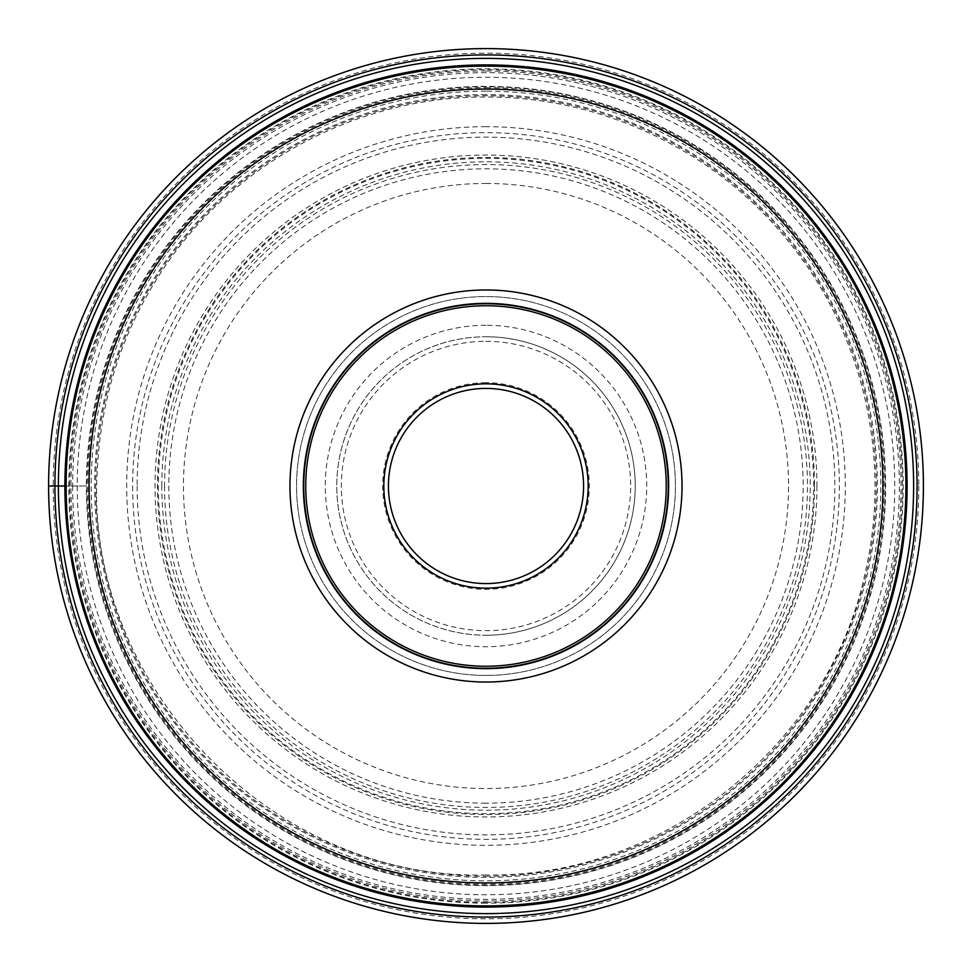 <?xml version="1.0" encoding="UTF-8"?>
<svg xmlns="http://www.w3.org/2000/svg" width="972" height="972" viewBox="0 0 972 972"><rect width="100%" height="100%" fill="white"/><g stroke="black" fill="none" stroke-linecap="round" stroke-linejoin="round"><path stroke-width="0.73" stroke-dasharray="4.86 3.65" d="M64.905 486L86.374 486A399.626 399.626 0 0 0 486 885.626A399.626 399.626 0 0 0 885.626 486A399.626 399.626 0 0 0 486 86.374A399.626 399.626 0 0 0 86.374 486L48.6 486A437.4 437.4 0 0 1 486 48.6A437.4 437.4 0 0 1 923.4 486A437.4 437.4 0 0 1 486 923.4A437.4 437.4 0 0 1 48.6 486M164.547 486A321.453 321.453 0 0 0 486 807.453A321.453 321.453 0 0 0 807.453 486A321.453 321.453 0 0 0 486 164.547A321.453 321.453 0 0 0 164.547 486M486 907.095A421.095 421.095 0 0 1 64.905 486A421.095 421.095 0 0 1 486 64.905A421.095 421.095 0 0 1 907.095 486A421.095 421.095 0 0 1 486 907.095M486 905.892A419.892 419.892 0 0 1 66.108 486A419.892 419.892 0 0 1 486 66.108A419.892 419.892 0 0 1 905.892 486A419.892 419.892 0 0 1 486 905.892M668.651 486A182.651 182.651 0 0 0 486 303.349A182.651 182.651 0 0 0 303.349 486A182.651 182.651 0 0 0 486 668.651A182.651 182.651 0 0 0 668.651 486M486 668.25A182.25 182.25 0 0 0 668.25 486A182.25 182.25 0 0 0 486 303.75A182.25 182.25 0 0 0 303.75 486A182.25 182.25 0 0 0 486 668.25M486 675.431A189.431 189.431 0 0 1 296.569 486A189.431 189.431 0 0 1 486 296.569A189.431 189.431 0 0 1 675.431 486A189.431 189.431 0 0 1 486 675.431A189.431 189.431 0 0 0 675.431 485.915A189.431 189.431 0 0 0 485.818 296.569A189.431 189.431 0 0 0 296.569 486.085A189.431 189.431 0 0 0 486.182 675.431A189.431 189.431 0 0 0 675.431 485.915A189.431 189.431 0 0 0 485.818 296.569A189.431 189.431 0 0 0 296.569 486.085A189.431 189.431 0 0 0 486 675.431M486 583.577A97.577 97.577 0 0 0 583.577 486A97.577 97.577 0 0 0 486 388.423A97.577 97.577 0 0 0 388.423 486A97.577 97.577 0 0 0 486 583.577M486 382.676A103.324 103.324 0 0 0 382.676 486A103.324 103.324 0 0 0 486 589.324A103.324 103.324 0 0 0 589.324 486A103.324 103.324 0 0 0 486 382.676M485.818 336.762A149.238 149.238 0 0 1 635.238 485.903A149.238 149.238 0 0 1 486 635.238A149.238 149.238 0 0 1 336.762 486.097A149.238 149.238 0 0 1 485.818 336.762M486 635.238A149.238 149.238 0 0 0 635.238 486A149.238 149.238 0 0 0 486 336.762A149.238 149.238 0 0 0 336.762 486A149.238 149.238 0 0 0 486 635.238M486 325.28A160.72 160.72 0 0 0 325.28 486A160.72 160.72 0 0 0 486 646.72A160.72 160.72 0 0 0 646.72 486A160.72 160.72 0 0 0 486 325.28M486 126.688A359.312 359.312 0 0 0 126.688 486A359.312 359.312 0 0 0 486 845.312A359.312 359.312 0 0 0 845.312 486A359.312 359.312 0 0 0 486 126.688M77.238 486A408.762 408.762 0 0 0 486 894.762A408.762 408.762 0 0 0 894.762 486A408.762 408.762 0 0 0 486 77.238A408.762 408.762 0 0 0 77.238 486M72.645 486A413.355 413.355 0 0 0 486 899.355A413.355 413.355 0 0 0 899.355 486A413.355 413.355 0 0 0 486 72.645A413.355 413.355 0 0 0 72.645 486M918.807 486A432.807 432.807 0 0 1 486 918.807A432.807 432.807 0 0 1 53.193 486A432.807 432.807 0 0 1 486 53.193A432.807 432.807 0 0 1 918.807 486M132.654 486A353.346 353.346 0 0 0 486 839.346A353.346 353.346 0 0 0 839.346 486A353.346 353.346 0 0 0 486 132.654A353.346 353.346 0 0 0 132.654 486M137.125 486A348.875 348.875 0 0 0 486 834.875A348.875 348.875 0 0 0 834.875 486A348.875 348.875 0 0 0 486 137.125A348.875 348.875 0 0 0 137.125 486M814.548 486A328.548 328.548 0 0 1 486 814.548A328.548 328.548 0 0 1 157.452 486A328.548 328.548 0 0 1 486 157.452A328.548 328.548 0 0 1 814.548 486M161.814 486A324.186 324.186 0 0 1 486 161.814A324.186 324.186 0 0 1 810.186 486A324.186 324.186 0 0 1 486 810.186A324.186 324.186 0 0 1 161.814 486M158.351 486A327.649 327.649 0 0 0 486 813.649A327.649 327.649 0 0 0 813.649 486A327.649 327.649 0 0 0 486 158.351A327.649 327.649 0 0 0 158.351 486M816.966 486A330.966 330.966 0 0 1 486 816.966A330.966 330.966 0 0 1 155.034 486A330.966 330.966 0 0 1 486 155.034A330.966 330.966 0 0 1 816.966 486M486 903.182A417.182 417.182 0 0 1 68.818 486A417.182 417.182 0 0 1 486 68.818A417.182 417.182 0 0 1 903.182 486A417.182 417.182 0 0 1 486 903.182M486 91.174A394.826 394.826 0 0 0 91.174 486A394.826 394.826 0 0 0 486 880.826A394.826 394.826 0 0 0 880.826 486A394.826 394.826 0 0 0 486 91.174M485.818 341.342A144.658 144.658 0 0 1 630.658 485.915A144.658 144.658 0 0 1 486 630.658A144.658 144.658 0 0 1 341.342 486.085A144.658 144.658 0 0 1 485.818 341.342M486 183.465A302.535 302.535 0 0 1 788.535 486A302.535 302.535 0 0 1 486 788.535A302.535 302.535 0 0 1 183.465 486A302.535 302.535 0 0 1 486 183.465M486 803.176A317.176 317.176 0 0 1 168.824 486A317.176 317.176 0 0 1 486 168.824A317.176 317.176 0 0 1 803.176 486A317.176 317.176 0 0 1 486 803.176M485.745 876.246A390.246 390.246 0 0 0 876.246 486.134A390.246 390.246 0 0 0 486 95.754A390.246 390.246 0 0 0 95.754 485.866A390.246 390.246 0 0 0 485.745 876.246M486 94.624A391.376 391.376 0 0 0 94.624 486A391.376 391.376 0 0 0 486 877.376A391.376 391.376 0 0 0 877.376 486A391.376 391.376 0 0 0 486 94.624M486 87.723A398.277 398.277 0 0 1 884.277 486A398.277 398.277 0 0 1 486 884.277A398.277 398.277 0 0 1 87.723 486A398.277 398.277 0 0 1 486 87.723M486 885.285A399.285 399.285 0 0 1 86.715 485.915A399.285 399.285 0 0 1 486.17 86.715A399.285 399.285 0 0 1 885.285 486.085A399.285 399.285 0 0 1 486 885.285M486.17 70.968A415.032 415.032 0 0 0 70.968 485.915A415.032 415.032 0 0 0 486 901.032A415.032 415.032 0 0 0 901.032 486.085A415.032 415.032 0 0 0 486.17 70.968M486 902.32A416.32 416.32 0 0 1 69.68 485.915A416.32 416.32 0 0 1 486.17 69.68A416.32 416.32 0 0 1 902.32 486.085A416.32 416.32 0 0 1 486 902.32M486 874.958C271.395 880.863 81.466 681.761 97.479 467.678C101.598 390.38 126.214 320.286 171.327 257.373C242.684 157.743 363.467 96.216 486 97.042C600.295 96.41 713.339 149.603 785.692 238.067C861.739 328.852 892.126 455.443 865.59 570.843C830.027 744.443 663.171 878.117 486 874.958"/><path stroke-width="1.46" d="M48.6 486A437.4 437.4 0 0 0 486 923.4A437.4 437.4 0 0 0 923.4 486A437.4 437.4 0 0 0 486 48.6A437.4 437.4 0 0 0 48.6 486L64.905 486M486 64.905A421.095 421.095 0 0 0 64.905 486A421.095 421.095 0 0 0 486 907.095A421.095 421.095 0 0 0 907.095 486A421.095 421.095 0 0 0 486 64.905A421.095 421.095 0 0 0 64.905 486A421.095 421.095 0 0 0 486 907.095A421.095 421.095 0 0 0 907.095 486A421.095 421.095 0 0 0 486 64.905M486 905.892A419.892 419.892 0 0 0 905.892 486.122A419.892 419.892 0 0 0 486 66.108A419.892 419.892 0 0 0 66.108 485.879A419.892 419.892 0 0 0 486 905.892A419.892 419.892 0 0 0 905.892 486.122A419.892 419.892 0 0 0 486 66.108A419.892 419.892 0 0 0 66.108 485.879A419.892 419.892 0 0 0 486 905.892M486 289.972A196.028 196.028 0 0 1 682.028 486A196.028 196.028 0 0 1 486 682.028A196.028 196.028 0 0 1 289.972 486A196.028 196.028 0 0 1 486 289.972M668.651 486A182.651 182.651 0 0 1 486 668.651A182.651 182.651 0 0 1 303.349 486A182.651 182.651 0 0 1 486 303.349A182.651 182.651 0 0 1 668.651 486M486 668.25A182.25 182.25 0 0 1 303.75 486A182.25 182.25 0 0 1 486 303.75A182.25 182.25 0 0 1 668.25 486A182.25 182.25 0 0 1 486 668.25M486 583.577A97.577 97.577 0 0 1 388.423 485.915A97.577 97.577 0 0 1 486.17 388.423A97.577 97.577 0 0 1 583.577 486.085A97.577 97.577 0 0 1 486 583.577M54.918 486A431.082 431.082 0 0 0 486 917.082A431.082 431.082 0 0 0 917.082 486A431.082 431.082 0 0 0 486 54.918A431.082 431.082 0 0 0 54.918 486M913.619 486A427.619 427.619 0 0 1 486 913.619A427.619 427.619 0 0 1 58.381 486A427.619 427.619 0 0 1 486 58.381A427.619 427.619 0 0 1 913.619 486M486.243 89.072A396.928 396.928 0 0 0 89.072 485.879A396.928 396.928 0 0 0 486 882.928A396.928 396.928 0 0 0 882.928 486.122A396.928 396.928 0 0 0 486.243 89.072M486 305.755A180.245 180.245 0 0 0 305.755 486A180.245 180.245 0 0 0 486 666.245A180.245 180.245 0 0 0 666.245 486A180.245 180.245 0 0 0 486 305.755M486 383.831A102.169 102.169 0 0 0 383.831 485.915A102.169 102.169 0 0 0 486 588.169A102.169 102.169 0 0 0 588.169 486.085A102.169 102.169 0 0 0 486 383.831"/></g></svg>

